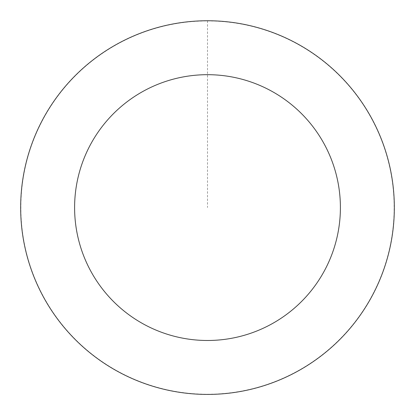 <?xml version="1.0" encoding="UTF-8"?>
<svg xmlns="http://www.w3.org/2000/svg" width="415" height="415" viewBox="0 0 415 415"><rect width="100%" height="100%" fill="white"/><g stroke="black" fill="none" stroke-linecap="round" stroke-linejoin="round"><path stroke-width="0.31" stroke-dasharray="2.08 1.56" d="M104.357 363.322A186.797 186.797 0 0 1 124.199 40.395A186.797 186.797 0 0 1 393.944 219.042A186.797 186.797 0 0 1 104.357 363.322A186.797 186.797 0 0 1 124.199 40.395A186.797 186.797 0 0 1 393.944 219.042A186.797 186.797 0 0 1 104.357 363.322M104.331 363.358A186.838 186.838 0 0 0 363.27 310.757A186.838 186.838 0 0 0 310.669 51.818A186.838 186.838 0 0 0 51.73 104.419A186.838 186.838 0 0 0 104.331 363.358M104.435 363.203A186.651 186.651 0 0 0 363.115 310.653A186.651 186.651 0 0 0 310.565 51.974A186.651 186.651 0 0 0 51.885 104.523A186.651 186.651 0 0 0 104.435 363.203M310.669 51.818A186.838 186.838 0 0 0 21.015 196.129A186.838 186.838 0 0 0 290.816 374.818A186.838 186.838 0 0 0 310.669 51.818M207.5 20.791L207.5 207.588"/><path stroke-width="0.62" d="M310.669 51.818A186.838 186.838 0 0 0 21.015 196.129A186.838 186.838 0 0 0 290.816 374.818A186.838 186.838 0 0 0 310.669 51.818M280.888 96.783A132.904 132.904 0 0 0 74.85 199.439A132.904 132.904 0 0 0 266.767 326.543A132.904 132.904 0 0 0 280.888 96.783"/></g></svg>

